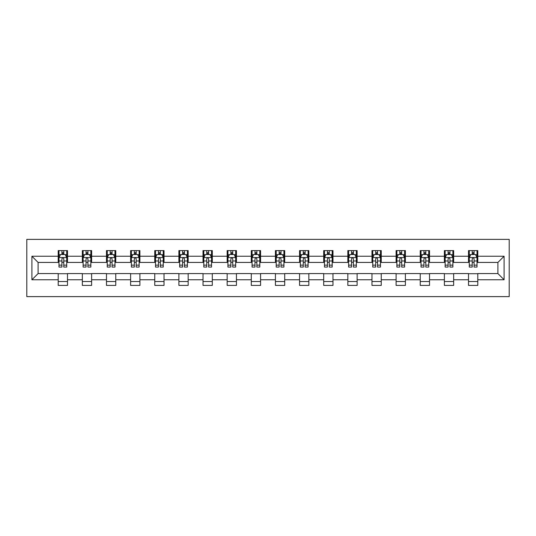 <?xml version="1.0" encoding="UTF-8"?>
<svg xmlns="http://www.w3.org/2000/svg" width="536" height="536" viewBox="0 0 536 536"><rect width="100%" height="100%" fill="white"/><g stroke="black" fill="none" stroke-linecap="round" stroke-linejoin="round"><path stroke-width="0.8" d="M26.8 296.622L509.2 296.622L509.2 239.378L26.8 239.378L26.8 296.622M477.79 256.242L477.79 250.593L468.511 250.593L468.511 256.242L453.657 256.242L453.657 250.593L444.378 250.593L444.378 256.242L429.524 256.242L429.524 250.593L420.237 250.593L420.237 256.242L405.383 256.242L405.383 250.593L396.104 250.593L396.104 256.242L381.25 256.242L381.25 250.593L371.971 250.593L371.971 256.242L357.117 256.242L357.117 250.593L347.831 250.593L347.831 256.242L332.983 256.242L332.983 250.593L323.697 250.593L323.697 256.242L308.843 256.242L308.843 250.593L299.564 250.593L299.564 256.242L284.71 256.242L284.71 250.593L275.424 250.593L275.424 256.242L260.576 256.242L260.576 250.593L251.29 250.593L251.29 256.242L236.436 256.242L236.436 250.593L227.157 250.593L227.157 256.242L212.303 256.242L212.303 250.593L203.017 250.593L203.017 256.242L188.17 256.242L188.17 250.593L178.883 250.593L178.883 256.242L164.029 256.242L164.029 250.593L154.75 250.593L154.75 256.242L139.896 256.242L139.896 250.593L130.617 250.593L130.617 256.242L115.763 256.242L115.763 250.593L106.476 250.593L106.476 256.242L91.623 256.242L91.623 250.593L82.343 250.593L82.343 256.242L67.489 256.242L67.489 250.593L58.21 250.593L58.21 256.242L31.905 256.242L31.905 279.759L38.096 273.568L58.21 273.568L58.21 285.407L67.489 285.407L67.489 273.568L82.343 273.568L82.343 285.407L91.623 285.407L91.623 273.568L106.476 273.568L106.476 285.407L115.763 285.407L115.763 273.568L130.617 273.568L130.617 285.407L139.896 285.407L139.896 273.568L154.75 273.568L154.75 285.407L164.029 285.407L164.029 273.568L178.883 273.568L178.883 285.407L188.17 285.407L188.17 273.568L203.017 273.568L203.017 285.407L212.303 285.407L212.303 273.568L227.157 273.568L227.157 285.407L236.436 285.407L236.436 273.568L251.29 273.568L251.29 285.407L260.576 285.407L260.576 273.568L275.424 273.568L275.424 285.407L284.71 285.407L284.71 273.568L299.564 273.568L299.564 285.407L308.843 285.407L308.843 273.568L323.697 273.568L323.697 285.407L332.983 285.407L332.983 273.568L347.831 273.568L347.831 285.407L357.117 285.407L357.117 273.568L371.971 273.568L371.971 285.407L381.25 285.407L381.25 273.568L396.104 273.568L396.104 285.407L405.383 285.407L405.383 273.568L420.237 273.568L420.237 285.407L429.524 285.407L429.524 273.568L444.378 273.568L444.378 285.407L453.657 285.407L453.657 273.568L468.511 273.568L468.511 285.407L477.79 285.407L477.79 273.568L497.904 273.568L497.904 262.432L477.79 262.432L477.79 256.242L504.095 256.242L504.095 279.759L477.79 279.759M468.511 279.759L453.657 279.759M444.378 279.759L429.524 279.759M420.237 279.759L405.383 279.759M396.104 279.759L381.25 279.759M371.971 279.759L357.117 279.759M347.831 279.759L332.983 279.759M323.697 279.759L308.843 279.759M299.564 279.759L284.71 279.759M275.424 279.759L260.576 279.759M251.29 279.759L236.436 279.759M227.157 279.759L212.303 279.759M203.017 279.759L188.17 279.759M178.883 279.759L164.029 279.759M154.75 279.759L139.896 279.759M130.617 279.759L115.763 279.759M106.476 279.759L91.623 279.759M82.343 279.759L67.489 279.759M58.21 279.759L31.905 279.759M468.511 256.242L468.511 262.432L453.657 262.432L453.657 256.242M444.378 256.242L444.378 262.432L429.524 262.432L429.524 256.242M420.237 256.242L420.237 262.432L405.383 262.432L405.383 256.242M396.104 256.242L396.104 262.432L381.25 262.432L381.25 256.242M371.971 256.242L371.971 262.432L357.117 262.432L357.117 256.242M347.831 256.242L347.831 262.432L332.983 262.432L332.983 256.242M323.697 256.242L323.697 262.432L308.843 262.432L308.843 256.242M299.564 256.242L299.564 262.432L284.71 262.432L284.71 256.242M275.424 256.242L275.424 262.432L260.576 262.432L260.576 256.242M251.29 256.242L251.29 262.432L236.436 262.432L236.436 256.242M227.157 256.242L227.157 262.432L212.303 262.432L212.303 256.242M203.017 256.242L203.017 262.432L188.17 262.432L188.17 256.242M178.883 256.242L178.883 262.432L164.029 262.432L164.029 256.242M154.75 256.242L154.75 262.432L139.896 262.432L139.896 256.242M130.617 256.242L130.617 262.432L115.763 262.432L115.763 256.242M106.476 256.242L106.476 262.432L91.623 262.432L91.623 256.242M82.343 256.242L82.343 262.432L67.489 262.432L67.489 256.242M58.21 256.242L58.21 262.432L38.096 262.432L31.905 256.242M38.096 262.432L38.096 273.568M504.095 279.759L497.904 273.568M497.904 262.432L504.095 256.242M58.21 254.459L58.98 254.459M61.921 254.459L63.777 254.459M66.719 254.459L67.489 254.459M58.21 262.278L58.98 262.278M61.921 262.278L63.777 262.278M66.719 262.278L67.489 262.278M58.21 273.722L67.489 273.722M58.21 281.541L67.489 281.541M82.343 273.722L91.623 273.722M82.343 281.541L91.623 281.541M82.343 254.459L83.114 254.459M86.055 254.459L87.911 254.459M90.852 254.459L91.623 254.459M82.343 262.278L83.114 262.278M86.055 262.278L87.911 262.278M90.852 262.278L91.623 262.278M106.476 273.722L115.763 273.722M106.476 281.541L115.763 281.541M106.476 254.459L107.254 254.459M110.188 254.459L112.051 254.459M114.985 254.459L115.763 254.459M106.476 262.278L107.254 262.278M110.188 262.278L112.051 262.278M114.985 262.278L115.763 262.278M130.617 273.722L139.896 273.722M130.617 281.541L139.896 281.541M130.617 254.459L131.387 254.459M134.328 254.459L136.184 254.459M139.126 254.459L139.896 254.459M130.617 262.278L131.387 262.278M134.328 262.278L136.184 262.278M139.126 262.278L139.896 262.278M154.75 273.722L164.029 273.722M154.75 281.541L164.029 281.541M154.75 254.459L155.52 254.459M158.462 254.459L160.318 254.459M163.259 254.459L164.029 254.459M154.75 262.278L155.52 262.278M158.462 262.278L160.318 262.278M163.259 262.278L164.029 262.278M178.883 273.722L188.17 273.722M178.883 281.541L188.17 281.541M178.883 254.459L179.66 254.459M182.595 254.459L184.451 254.459M187.392 254.459L188.17 254.459M178.883 262.278L179.66 262.278M182.595 262.278L184.451 262.278M187.392 262.278L188.17 262.278M203.017 273.722L212.303 273.722M203.017 281.541L212.303 281.541M203.017 254.459L203.794 254.459M206.735 254.459L208.591 254.459M211.532 254.459L212.303 254.459M203.017 262.278L203.794 262.278M206.735 262.278L208.591 262.278M211.532 262.278L212.303 262.278M227.157 273.722L236.436 273.722M227.157 281.541L236.436 281.541M227.157 254.459L227.927 254.459M230.869 254.459L232.725 254.459M235.666 254.459L236.436 254.459M227.157 262.278L227.927 262.278M230.869 262.278L232.725 262.278M235.666 262.278L236.436 262.278M251.29 273.722L260.576 273.722M251.29 281.541L260.576 281.541M251.29 254.459L252.067 254.459M255.002 254.459L256.858 254.459M259.799 254.459L260.576 254.459M251.29 262.278L252.067 262.278M255.002 262.278L256.858 262.278M259.799 262.278L260.576 262.278M275.424 273.722L284.71 273.722M275.424 281.541L284.71 281.541M275.424 254.459L276.201 254.459M279.142 254.459L280.998 254.459M283.933 254.459L284.71 254.459M275.424 262.278L276.201 262.278M279.142 262.278L280.998 262.278M283.933 262.278L284.71 262.278M299.564 273.722L308.843 273.722M299.564 281.541L308.843 281.541M299.564 254.459L300.334 254.459M303.276 254.459L305.131 254.459M308.073 254.459L308.843 254.459M299.564 262.278L300.334 262.278M303.276 262.278L305.131 262.278M308.073 262.278L308.843 262.278M323.697 273.722L332.983 273.722M323.697 281.541L332.983 281.541M323.697 254.459L324.468 254.459M327.409 254.459L329.265 254.459M332.206 254.459L332.983 254.459M323.697 262.278L324.468 262.278M327.409 262.278L329.265 262.278M332.206 262.278L332.983 262.278M347.831 273.722L357.117 273.722M347.831 281.541L357.117 281.541M347.831 254.459L348.608 254.459M351.549 254.459L353.405 254.459M356.34 254.459L357.117 254.459M347.831 262.278L348.608 262.278M351.549 262.278L353.405 262.278M356.34 262.278L357.117 262.278M371.971 273.722L381.25 273.722M371.971 281.541L381.25 281.541M371.971 254.459L372.741 254.459M375.682 254.459L377.538 254.459M380.48 254.459L381.25 254.459M371.971 262.278L372.741 262.278M375.682 262.278L377.538 262.278M380.48 262.278L381.25 262.278M396.104 273.722L405.383 273.722M396.104 281.541L405.383 281.541M396.104 254.459L396.875 254.459M399.816 254.459L401.672 254.459M404.613 254.459L405.383 254.459M396.104 262.278L396.875 262.278M399.816 262.278L401.672 262.278M404.613 262.278L405.383 262.278M420.237 273.722L429.524 273.722M420.237 281.541L429.524 281.541M420.237 254.459L421.015 254.459M423.949 254.459L425.812 254.459M428.746 254.459L429.524 254.459M420.237 262.278L421.015 262.278M423.949 262.278L425.812 262.278M428.746 262.278L429.524 262.278M444.378 273.722L453.657 273.722M444.378 281.541L453.657 281.541M444.378 254.459L445.148 254.459M448.089 254.459L449.945 254.459M452.887 254.459L453.657 254.459M444.378 262.278L445.148 262.278M448.089 262.278L449.945 262.278M452.887 262.278L453.657 262.278M468.511 273.722L477.79 273.722M468.511 281.541L477.79 281.541M468.511 254.459L469.281 254.459M472.223 254.459L474.079 254.459M477.02 254.459L477.79 254.459M468.511 262.278L469.281 262.278M472.223 262.278L474.079 262.278M477.02 262.278L477.79 262.278M63.777 252.603L61.921 252.603M66.719 265.132L63.777 265.132L63.777 267.069L66.719 267.069L66.719 257.635L65.171 254.54L60.528 254.54L58.98 257.635L58.98 267.069L61.921 267.069L61.921 265.132L58.98 265.132M58.98 257.635L58.98 250.593M66.719 257.635L66.719 250.593M61.921 254.54L61.921 250.593M63.777 250.593L63.777 254.54M63.777 265.132L63.777 258.794C63.161 257.602 62.538 257.602 61.921 258.794L61.921 265.132M87.911 252.603L86.055 252.603M90.852 265.132L87.911 265.132L87.911 267.069L90.852 267.069L90.852 257.635L89.304 254.54L84.661 254.54L83.114 257.635L83.114 267.069L86.055 267.069L86.055 265.132L83.114 265.132M83.114 257.635L83.114 250.593M90.852 257.635L90.852 250.593M86.055 254.54L86.055 250.593M87.911 250.593L87.911 254.54M87.911 265.132L87.911 258.794C87.294 257.602 86.678 257.602 86.055 258.794L86.055 265.132M112.051 252.603L110.188 252.603M114.985 265.132L112.051 265.132L112.051 267.069L114.985 267.069L114.985 257.635L113.438 254.54L108.801 254.54L107.254 257.635L107.254 267.069L110.188 267.069L110.188 265.132L107.254 265.132M107.254 257.635L107.254 250.593M114.985 257.635L114.985 250.593M110.188 254.54L110.188 250.593M112.051 250.593L112.051 254.54M112.051 265.132L112.051 258.794C111.428 257.602 110.811 257.602 110.188 258.794L110.188 265.132M136.184 252.603L134.328 252.603M139.126 265.132L136.184 265.132L136.184 267.069L139.126 267.069L139.126 257.635L137.578 254.54L132.935 254.54L131.387 257.635L131.387 267.069L134.328 267.069L134.328 265.132L131.387 265.132M131.387 257.635L131.387 250.593M139.126 257.635L139.126 250.593M134.328 254.54L134.328 250.593M136.184 250.593L136.184 254.54M136.184 265.132L136.184 258.794C135.568 257.602 134.945 257.602 134.328 258.794L134.328 265.132M160.318 252.603L158.462 252.603M163.259 265.132L160.318 265.132L160.318 267.069L163.259 267.069L163.259 257.635L161.711 254.54L157.068 254.54L155.52 257.635L155.52 267.069L158.462 267.069L158.462 265.132L155.52 265.132M155.52 257.635L155.52 250.593M163.259 257.635L163.259 250.593M158.462 254.54L158.462 250.593M160.318 250.593L160.318 254.54M160.318 265.132L160.318 258.794C159.701 257.602 159.085 257.602 158.462 258.794L158.462 265.132M184.451 252.603L182.595 252.603M187.392 265.132L184.451 265.132L184.451 267.069L187.392 267.069L187.392 257.635L185.845 254.54L181.208 254.54L179.66 257.635L179.66 267.069L182.595 267.069L182.595 265.132L179.66 265.132M179.66 257.635L179.66 250.593M187.392 257.635L187.392 250.593M182.595 254.54L182.595 250.593M184.451 250.593L184.451 254.54M184.451 265.132L184.451 258.794C183.835 257.602 183.218 257.602 182.595 258.794L182.595 265.132M208.591 252.603L206.735 252.603M211.532 265.132L208.591 265.132L208.591 267.069L211.532 267.069L211.532 257.635L209.985 254.54L205.342 254.54L203.794 257.635L203.794 267.069L206.735 267.069L206.735 265.132L203.794 265.132M203.794 257.635L203.794 250.593M211.532 257.635L211.532 250.593M206.735 254.54L206.735 250.593M208.591 250.593L208.591 254.54M208.591 265.132L208.591 258.794C207.975 257.602 207.352 257.602 206.735 258.794L206.735 265.132M232.725 252.603L230.869 252.603M235.666 265.132L232.725 265.132L232.725 267.069L235.666 267.069L235.666 257.635L234.118 254.54L229.475 254.54L227.927 257.635L227.927 267.069L230.869 267.069L230.869 265.132L227.927 265.132M227.927 257.635L227.927 250.593M235.666 257.635L235.666 250.593M230.869 254.54L230.869 250.593M232.725 250.593L232.725 254.54M232.725 265.132L232.725 258.794C232.108 257.602 231.485 257.602 230.869 258.794L230.869 265.132M256.858 252.603L255.002 252.603M259.799 265.132L256.858 265.132L256.858 267.069L259.799 267.069L259.799 257.635L258.252 254.54L253.608 254.54L252.067 257.635L252.067 267.069L255.002 267.069L255.002 265.132L252.067 265.132M252.067 257.635L252.067 250.593M259.799 257.635L259.799 250.593M255.002 254.54L255.002 250.593M256.858 250.593L256.858 254.54M256.858 265.132L256.858 258.794C256.242 257.602 255.625 257.602 255.002 258.794L255.002 265.132M280.998 252.603L279.142 252.603M283.933 265.132L280.998 265.132L280.998 267.069L283.933 267.069L283.933 257.635L282.392 254.54L277.749 254.54L276.201 257.635L276.201 267.069L279.142 267.069L279.142 265.132L276.201 265.132M276.201 257.635L276.201 250.593M283.933 257.635L283.933 250.593M279.142 254.54L279.142 250.593M280.998 250.593L280.998 254.54M280.998 265.132L280.998 258.794C280.375 257.602 279.759 257.602 279.142 258.794L279.142 265.132M305.131 252.603L303.276 252.603M308.073 265.132L305.131 265.132L305.131 267.069L308.073 267.069L308.073 257.635L306.525 254.54L301.882 254.54L300.334 257.635L300.334 267.069L303.276 267.069L303.276 265.132L300.334 265.132M300.334 257.635L300.334 250.593M308.073 257.635L308.073 250.593M303.276 254.54L303.276 250.593M305.131 250.593L305.131 254.54M305.131 265.132L305.131 258.794C304.515 257.602 303.892 257.602 303.276 258.794L303.276 265.132M329.265 252.603L327.409 252.603M332.206 265.132L329.265 265.132L329.265 267.069L332.206 267.069L332.206 257.635L330.658 254.54L326.015 254.54L324.468 257.635L324.468 267.069L327.409 267.069L327.409 265.132L324.468 265.132M324.468 257.635L324.468 250.593M332.206 257.635L332.206 250.593M327.409 254.54L327.409 250.593M329.265 250.593L329.265 254.54M329.265 265.132L329.265 258.794C328.648 257.602 328.032 257.602 327.409 258.794L327.409 265.132M353.405 252.603L351.549 252.603M356.34 265.132L353.405 265.132L353.405 267.069L356.34 267.069L356.34 257.635L354.792 254.54L350.155 254.54L348.608 257.635L348.608 267.069L351.549 267.069L351.549 265.132L348.608 265.132M348.608 257.635L348.608 250.593M356.34 257.635L356.34 250.593M351.549 254.54L351.549 250.593M353.405 250.593L353.405 254.54M353.405 265.132L353.405 258.794C352.782 257.602 352.165 257.602 351.549 258.794L351.549 265.132M377.538 252.603L375.682 252.603M380.48 265.132L377.538 265.132L377.538 267.069L380.48 267.069L380.48 257.635L378.932 254.54L374.289 254.54L372.741 257.635L372.741 267.069L375.682 267.069L375.682 265.132L372.741 265.132M372.741 257.635L372.741 250.593M380.48 257.635L380.48 250.593M375.682 254.54L375.682 250.593M377.538 250.593L377.538 254.54M377.538 265.132L377.538 258.794C376.922 257.602 376.299 257.602 375.682 258.794L375.682 265.132M401.672 252.603L399.816 252.603M404.613 265.132L401.672 265.132L401.672 267.069L404.613 267.069L404.613 257.635L403.065 254.54L398.422 254.54L396.875 257.635L396.875 267.069L399.816 267.069L399.816 265.132L396.875 265.132M396.875 257.635L396.875 250.593M404.613 257.635L404.613 250.593M399.816 254.54L399.816 250.593M401.672 250.593L401.672 254.54M401.672 265.132L401.672 258.794C401.055 257.602 400.439 257.602 399.816 258.794L399.816 265.132M425.812 252.603L423.949 252.603M428.746 265.132L425.812 265.132L425.812 267.069L428.746 267.069L428.746 257.635L427.199 254.54L422.562 254.54L421.015 257.635L421.015 267.069L423.949 267.069L423.949 265.132L421.015 265.132M421.015 257.635L421.015 250.593M428.746 257.635L428.746 250.593M423.949 254.54L423.949 250.593M425.812 250.593L425.812 254.54M425.812 265.132L425.812 258.794C425.189 257.602 424.572 257.602 423.949 258.794L423.949 265.132M449.945 252.603L448.089 252.603M452.887 265.132L449.945 265.132L449.945 267.069L452.887 267.069L452.887 257.635L451.339 254.54L446.696 254.54L445.148 257.635L445.148 267.069L448.089 267.069L448.089 265.132L445.148 265.132M445.148 257.635L445.148 250.593M452.887 257.635L452.887 250.593M448.089 254.54L448.089 250.593M449.945 250.593L449.945 254.54M449.945 265.132L449.945 258.794C449.329 257.602 448.706 257.602 448.089 258.794L448.089 265.132M474.079 252.603L472.223 252.603M477.02 265.132L474.079 265.132L474.079 267.069L477.02 267.069L477.02 257.635L475.472 254.54L470.829 254.54L469.281 257.635L469.281 267.069L472.223 267.069L472.223 265.132L469.281 265.132M469.281 257.635L469.281 250.593M477.02 257.635L477.02 250.593M472.223 254.54L472.223 250.593M474.079 250.593L474.079 254.54M474.079 265.132L474.079 258.794C473.462 257.602 472.846 257.602 472.223 258.794L472.223 265.132M66.678 257.555L59.02 257.555M58.98 254.727L60.434 254.727M65.265 254.727L66.719 254.727M61.921 260.985L58.98 260.985M66.719 260.985L63.777 260.985M63.777 253.588L61.921 253.588M90.812 257.555L83.154 257.555M83.114 254.727L84.567 254.727M89.398 254.727L90.852 254.727M86.055 260.985L83.114 260.985M90.852 260.985L87.911 260.985M87.911 253.588L86.055 253.588M114.952 257.555L107.287 257.555M107.254 254.727L108.708 254.727M113.531 254.727L114.985 254.727M110.188 260.985L107.254 260.985M114.985 260.985L112.051 260.985M112.051 253.588L110.188 253.588M139.085 257.555L131.427 257.555M131.387 254.727L132.841 254.727M137.672 254.727L139.126 254.727M134.328 260.985L131.387 260.985M139.126 260.985L136.184 260.985M136.184 253.588L134.328 253.588M163.219 257.555L155.561 257.555M155.52 254.727L156.974 254.727M161.805 254.727L163.259 254.727M158.462 260.985L155.52 260.985M163.259 260.985L160.318 260.985M160.318 253.588L158.462 253.588M187.352 257.555L179.694 257.555M179.66 254.727L181.114 254.727M185.938 254.727L187.392 254.727M182.595 260.985L179.66 260.985M187.392 260.985L184.451 260.985M184.451 253.588L182.595 253.588M211.492 257.555L203.834 257.555M203.794 254.727L205.248 254.727M210.072 254.727L211.532 254.727M206.735 260.985L203.794 260.985M211.532 260.985L208.591 260.985M208.591 253.588L206.735 253.588M235.626 257.555L227.968 257.555M227.927 254.727L229.381 254.727M234.212 254.727L235.666 254.727M230.869 260.985L227.927 260.985M235.666 260.985L232.725 260.985M232.725 253.588L230.869 253.588M259.759 257.555L252.101 257.555M252.067 254.727L253.521 254.727M258.345 254.727L259.799 254.727M255.002 260.985L252.067 260.985M259.799 260.985L256.858 260.985M256.858 253.588L255.002 253.588M283.899 257.555L276.241 257.555M276.201 254.727L277.655 254.727M282.479 254.727L283.933 254.727M279.142 260.985L276.201 260.985M283.933 260.985L280.998 260.985M280.998 253.588L279.142 253.588M308.033 257.555L300.374 257.555M300.334 254.727L301.788 254.727M306.619 254.727L308.073 254.727M303.276 260.985L300.334 260.985M308.073 260.985L305.131 260.985M305.131 253.588L303.276 253.588M332.166 257.555L324.508 257.555M324.468 254.727L325.928 254.727M330.752 254.727L332.206 254.727M327.409 260.985L324.468 260.985M332.206 260.985L329.265 260.985M329.265 253.588L327.409 253.588M356.306 257.555L348.648 257.555M348.608 254.727L350.062 254.727M354.886 254.727L356.34 254.727M351.549 260.985L348.608 260.985M356.34 260.985L353.405 260.985M353.405 253.588L351.549 253.588M380.439 257.555L372.781 257.555M372.741 254.727L374.195 254.727M379.026 254.727L380.48 254.727M375.682 260.985L372.741 260.985M380.48 260.985L377.538 260.985M377.538 253.588L375.682 253.588M404.573 257.555L396.915 257.555M396.875 254.727L398.328 254.727M403.159 254.727L404.613 254.727M399.816 260.985L396.875 260.985M404.613 260.985L401.672 260.985M401.672 253.588L399.816 253.588M428.713 257.555L421.048 257.555M421.015 254.727L422.469 254.727M427.293 254.727L428.746 254.727M423.949 260.985L421.015 260.985M428.746 260.985L425.812 260.985M425.812 253.588L423.949 253.588M452.846 257.555L445.188 257.555M445.148 254.727L446.602 254.727M451.433 254.727L452.887 254.727M448.089 260.985L445.148 260.985M452.887 260.985L449.945 260.985M449.945 253.588L448.089 253.588M476.98 257.555L469.322 257.555M469.281 254.727L470.735 254.727M475.566 254.727L477.02 254.727M472.223 260.985L469.281 260.985M477.02 260.985L474.079 260.985M474.079 253.588L472.223 253.588"/></g></svg>
